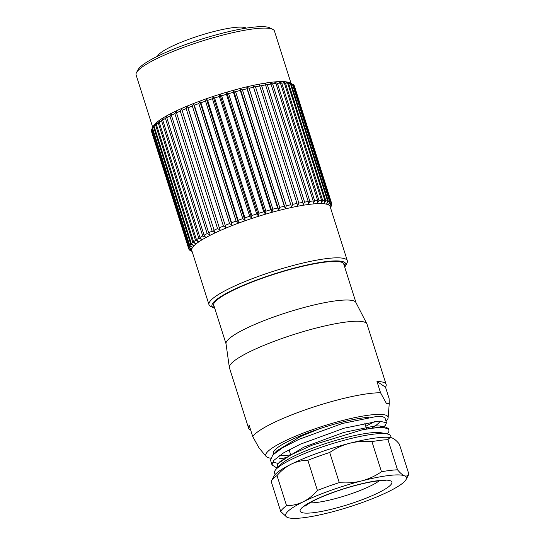<?xml version="1.0" encoding="UTF-8"?>
<svg xmlns="http://www.w3.org/2000/svg" width="545" height="545" viewBox="0 0 545 545"><rect width="100%" height="100%" fill="white"/><g stroke="black" fill="none" stroke-linecap="round" stroke-linejoin="round"><path stroke-width="0.82" d="M136.502 72.574L138.062 69.665A70.169 11.942 -17.6 0 1 221.795 33.347A70.169 11.942 -17.6 0 1 269.816 27.87L272.772 29.348A72.574 12.351 162.4 0 0 223.103 35.016A72.574 12.351 162.4 0 0 136.502 72.574A72.574 12.351 162.4 0 0 136.107 74.938L152.743 127.394M291.098 83.501L274.455 31.051A72.574 12.351 162.4 0 0 272.772 29.348M344.699 267.077A70.169 11.942 162.4 0 0 345.373 266.055A70.169 11.942 162.4 0 0 296.105 267.602A70.169 11.942 162.4 0 0 213.62 307.85A70.169 11.942 162.4 0 0 214.757 308.293M213.62 307.85L210.663 306.372A72.574 12.351 -17.6 0 1 208.98 304.669A72.574 12.351 -17.6 0 1 295.983 264.747A72.574 12.351 -17.6 0 1 347.329 260.783A72.574 12.351 -17.6 0 1 346.933 263.146L345.373 266.055M151.898 128.961A74.978 12.76 162.4 0 0 151.612 129.587L188.89 247.089A74.978 12.76 -17.6 0 1 189.428 246.027L152.157 128.525A74.978 12.76 162.4 0 0 151.898 128.961L153.465 126.052A72.574 12.351 -17.6 0 1 240.066 88.494A72.574 12.351 -17.6 0 1 289.736 82.826L292.379 84.155A74.978 12.76 162.4 0 0 291.044 83.698L288.291 82.397L290.335 83.528A74.978 12.76 162.4 0 0 288.557 83.235L285.771 81.988L287.644 83.14A74.978 12.76 162.4 0 0 285.43 83.017L282.637 81.811L284.327 83.004A74.978 12.76 162.4 0 0 281.711 83.051L278.924 81.879L280.423 83.112A74.978 12.76 162.4 0 0 277.419 83.331L274.666 82.193L275.968 83.467A74.978 12.76 162.4 0 0 272.602 83.855L269.904 82.738L270.994 84.066A74.978 12.76 162.4 0 0 267.309 84.618L264.679 83.514L265.565 84.904A74.978 12.76 162.4 0 0 261.593 85.613L259.052 84.516L259.72 85.967A74.978 12.76 162.4 0 0 255.496 86.832L253.078 85.735L253.527 87.255A74.978 12.76 162.4 0 0 249.092 88.256L246.796 87.159L247.035 88.746A74.978 12.76 162.4 0 0 242.436 89.884L240.284 88.767L240.311 90.429A74.978 12.76 162.4 0 0 235.59 91.689L272.868 209.191A74.978 12.76 -17.6 0 1 277.582 207.931L240.311 90.429M277.582 207.931L278.754 210.036L279.714 207.386A74.978 12.76 -17.6 0 1 284.306 206.248L285.267 208.428L286.37 205.758A74.978 12.76 -17.6 0 1 290.798 204.757L291.541 207.005L292.774 204.334A74.978 12.76 -17.6 0 1 296.998 203.469L297.522 205.785L298.864 203.115A74.978 12.76 -17.6 0 1 302.836 202.406L303.149 204.784L304.587 202.12A74.978 12.76 -17.6 0 1 308.272 201.568L308.368 204.007L309.88 201.357A74.978 12.76 -17.6 0 1 313.239 200.969L313.13 203.455L314.69 200.833A74.978 12.76 -17.6 0 1 317.701 200.615L317.388 203.149L318.982 200.553A74.978 12.76 -17.6 0 1 321.604 200.506L321.107 203.081L322.708 200.519A74.978 12.76 -17.6 0 1 324.915 200.642L324.234 203.251L325.828 200.737A74.978 12.76 -17.6 0 1 327.613 201.03L326.762 203.666L328.322 201.2A74.978 12.76 -17.6 0 1 329.65 201.657L328.649 204.314L330.154 201.902A74.978 12.76 -17.6 0 1 331.026 202.522L293.755 85.02A74.978 12.76 162.4 0 0 292.883 84.4L290.178 83.044M294.443 86.11A74.978 12.76 162.4 0 0 294.429 86.062A74.978 12.76 162.4 0 0 294.041 85.34L293.816 85.211M347.329 260.783L330.127 206.548A72.574 12.351 162.4 0 0 278.774 210.513A72.574 12.351 162.4 0 0 191.779 250.434L208.98 304.669M331.026 202.522L329.882 205.192L331.319 202.842A74.978 12.76 -17.6 0 1 331.701 203.564A74.978 12.76 -17.6 0 1 331.721 203.612L330.454 206.289L331.796 204A74.978 12.76 -17.6 0 1 331.721 204.927L330.352 207.597L331.585 205.376A74.978 12.76 -17.6 0 1 331.299 206.003L330.454 207.57M214.28 306.794A68.561 11.67 -17.6 0 1 213.517 305.718A68.561 11.67 -17.6 0 1 295.71 267.997A68.561 11.67 -17.6 0 1 344.229 264.25A68.561 11.67 -17.6 0 1 344.222 265.572M294.041 85.34L331.319 202.842M292.883 84.4L330.154 201.902M329.65 201.657L292.379 84.155M291.044 83.698L328.322 201.2M327.613 201.03L290.335 83.528M288.557 83.235L325.828 200.737M324.915 200.642L287.644 83.14M285.43 83.017L322.708 200.519M321.604 200.506L284.327 83.004M281.711 83.051L318.982 200.553M317.701 200.615L280.423 83.112M277.419 83.331L314.69 200.833M313.239 200.969L275.968 83.467M272.602 83.855L309.88 201.357M308.272 201.568L270.994 84.066M267.309 84.618L304.587 202.12M302.836 202.406L265.565 84.904M261.593 85.613L298.864 203.115M296.998 203.469L259.72 85.967M255.496 86.832L292.774 204.334M290.798 204.757L253.527 87.255M249.092 88.256L286.37 205.758M284.306 206.248L247.035 88.746M242.436 89.884L279.714 207.386M265.899 211.167A74.978 12.76 -17.6 0 1 270.695 209.791L233.423 92.296A74.978 12.76 162.4 0 0 228.628 93.665L265.899 211.167L265.279 213.763L263.705 211.814L226.434 94.312A74.978 12.76 162.4 0 0 221.604 95.777L258.882 213.279A74.978 12.76 -17.6 0 1 263.705 211.814M251.872 215.52A74.978 12.76 -17.6 0 1 256.681 213.974L219.41 96.472A74.978 12.76 162.4 0 0 214.601 98.025L251.872 215.52L251.633 218.041L249.692 216.249L212.421 98.747A74.978 12.76 162.4 0 0 207.672 100.369L244.943 217.871A74.978 12.76 -17.6 0 1 249.692 216.249M238.165 220.296A74.978 12.76 -17.6 0 1 242.804 218.62L205.533 101.118A74.978 12.76 162.4 0 0 200.894 102.794L238.165 220.296L238.335 222.707L236.08 221.066L198.809 103.564A74.978 12.76 162.4 0 0 194.327 105.274L231.598 222.776A74.978 12.76 -17.6 0 1 236.08 221.066M225.31 225.289A74.978 12.76 -17.6 0 1 229.595 223.559L192.324 106.057A74.978 12.76 162.4 0 0 188.032 107.787L225.909 227.585L223.402 226.08L186.131 108.578A74.978 12.76 162.4 0 0 182.078 110.315L219.349 227.817A74.978 12.76 -17.6 0 1 223.402 226.08M213.79 230.324A74.978 12.76 -17.6 0 1 217.564 228.607L180.293 111.105A74.978 12.76 162.4 0 0 176.519 112.822L214.819 232.477L212.141 231.107L174.863 113.605A74.978 12.76 162.4 0 0 171.403 115.295L208.674 232.797A74.978 12.76 -17.6 0 1 212.141 231.107M204.062 235.202A74.978 12.76 -17.6 0 1 207.175 233.56L169.904 116.058A74.978 12.76 162.4 0 0 166.784 117.7L204.062 235.202L205.499 237.204L202.72 235.937L165.448 118.435A74.978 12.76 162.4 0 0 162.71 120.023L199.981 237.525A74.978 12.76 -17.6 0 1 202.72 235.937M196.486 239.732A74.978 12.76 -17.6 0 1 198.823 238.226L161.552 120.724A74.978 12.76 162.4 0 0 159.215 122.23L196.486 239.732L198.312 241.585L195.519 240.4L158.241 122.898A74.978 12.76 162.4 0 0 156.333 124.314L193.604 241.816A74.978 12.76 -17.6 0 1 195.519 240.4M191.363 243.744A74.978 12.76 -17.6 0 1 192.835 242.436L155.557 124.934A74.978 12.76 162.4 0 0 154.092 126.242L191.363 243.744L193.516 245.441L190.798 244.317L153.527 126.815A74.978 12.76 162.4 0 0 152.511 128.007L189.783 245.509A74.978 12.76 -17.6 0 1 190.798 244.317M188.672 248.466A74.978 12.76 -17.6 0 1 188.747 247.539L151.476 130.037A74.978 12.76 162.4 0 0 151.401 130.964L188.672 248.466L191.213 249.944L188.754 248.854L151.476 131.352A74.978 12.76 162.4 0 0 151.49 131.399A74.978 12.76 162.4 0 0 151.51 131.454M192.099 251.463L190.314 250.564A74.978 12.76 -17.6 0 1 189.442 249.944L191.785 251.041L189.156 249.624A74.978 12.76 -17.6 0 1 188.768 248.902A74.978 12.76 -17.6 0 1 188.754 248.854M270.695 209.791L272.071 211.821L272.868 209.191M256.681 213.974L258.446 215.847L258.882 213.279M242.804 218.62L244.909 220.337L244.943 217.871M229.595 223.559L231.986 225.133L231.598 222.776M217.564 228.607L220.166 230.038L219.349 227.817M207.175 233.56L209.914 234.875L208.674 232.797M198.823 238.226L201.623 239.446L199.981 237.525M192.835 242.436L195.601 243.588L193.604 241.816M189.428 246.027L192.085 247.13L189.783 245.509M188.747 247.539L191.315 248.636L188.89 247.089M151.646 129.696L151.476 130.037M152.511 128.007L152.157 128.525M154.092 126.242L155.053 124.171L153.527 126.815M156.333 124.314L157.13 122.318L155.557 124.934M159.215 122.23L159.842 120.316L158.241 122.898M162.71 120.023L163.153 118.183L161.552 120.724M166.784 117.7L167.036 115.935L165.448 118.435M171.403 115.295L171.45 113.605L169.904 116.058M176.519 112.822L176.355 111.207L174.863 113.605M182.078 110.315L181.703 108.775L180.293 111.105M188.032 107.787L187.439 106.316L186.131 108.578M194.327 105.274L193.516 103.863L192.324 106.057M200.894 102.794L199.872 101.445L198.809 103.564M207.672 100.369L206.439 99.074L205.533 101.118M214.601 98.025L213.163 96.778L212.421 98.747M221.604 95.777L219.976 94.578L219.41 96.472M228.628 93.665L226.809 92.5L226.434 94.312M235.59 91.689L233.601 90.552L233.423 92.296M187.439 106.316L225.909 227.585M193.516 103.863L231.986 225.133M199.872 101.445L238.335 222.707M206.439 99.074L244.909 220.337M213.163 96.778L251.633 218.041M219.976 94.578L258.446 215.847M226.809 92.5L265.279 213.763M233.601 90.552L272.071 211.821M240.284 88.767L278.754 210.036M246.796 87.159L285.267 208.428M253.078 85.735L291.541 207.005M391.269 437.744L390.724 436.027A60.945 10.375 162.4 0 0 387.12 433.909L381.398 432.805A55.57 9.456 162.4 0 0 329.119 442.438A55.57 9.456 162.4 0 0 280.443 464.735A55.57 9.456 162.4 0 0 280.307 464.878L276.26 469.075A60.945 10.375 162.4 0 0 274.537 472.883L275.082 474.6M387.223 433.929A60.945 10.375 162.4 0 0 388.871 430.196A60.945 10.375 162.4 0 0 362.091 429.848L312.074 445.211L290.812 454.871L278.325 463.366L277.766 463.986L276.901 468.414M387.12 433.909A60.945 10.375 162.4 0 0 329.793 444.468A60.945 10.375 162.4 0 0 276.41 468.925A60.945 10.375 162.4 0 0 276.26 469.075M287.576 511.68A63.349 10.784 162.4 0 0 287.099 517.28A63.349 10.784 162.4 0 0 287.624 517.512A63.349 10.784 162.4 0 0 330.454 512.334A63.349 10.784 162.4 0 0 388.844 491.461A63.349 10.784 162.4 0 0 406.052 479.546A63.349 10.784 162.4 0 0 404.404 475.765A63.349 10.784 162.4 0 0 361.573 480.942A63.349 10.784 162.4 0 0 303.184 501.816A63.349 10.784 162.4 0 0 287.576 511.68M280.743 511.551A67.362 11.465 -17.6 0 1 282.685 508.867A67.362 11.465 -17.6 0 1 286.561 505.678L277.003 475.553A67.362 11.465 162.4 0 0 271.417 480.915A67.362 11.465 162.4 0 0 271.185 481.426L280.743 511.551L286.725 517.082M388.871 430.196L388.36 428.588L385.887 427.137L380.86 426.905L362.091 429.848M276.465 467.733L272.016 464.926L273.719 460.443L283.516 452.895L300.35 444.195L344.065 428.213L379.013 421.081L386.514 422.756L385.301 425.407L383.612 426.899M386.514 422.756L384.995 417.967L382.522 416.516L377.494 416.285L342.546 423.424L298.83 439.406L282.698 447.677L272.8 454.993L270.497 460.13L272.016 464.926M272.507 462.133L278.297 463.4M286.357 457.398L284.912 457.507M365.77 426.306L374.844 421.414M319.35 428.786L300.479 436.531L276.846 450.783L275.293 452.731M279.258 458.304L283.257 458.727M382.072 426.878L380.151 426.033L375.498 425.836L343.67 432.464L303.844 447.152L280.219 461.404L279.347 462.385M317.415 490.418L307.857 460.293A67.362 11.465 162.4 0 1 329.705 452.486L339.262 482.611A67.362 11.465 -17.6 0 0 317.415 490.418C313.191 495.337 308.443 499.131 303.184 501.816C297.863 504.37 292.324 505.658 286.561 505.678M406.052 479.546L408.661 474.695A67.362 11.465 -17.6 0 0 408.893 474.191L399.335 444.066C396.726 440.912 394.43 438.923 392.455 438.105A63.349 10.784 -17.6 0 1 392.979 438.337A63.349 10.784 -17.6 0 1 393.013 438.35M387.958 439.672L397.516 469.804A67.362 11.465 -17.6 0 0 381.493 471.738L371.935 441.614A67.362 11.465 162.4 0 1 387.958 439.672C389.028 437.942 390.527 437.417 392.455 438.105L392.979 438.337M277.003 475.553C281.234 470.635 285.975 466.84 291.234 464.156A63.349 10.784 -17.6 0 1 349.624 443.283A63.349 10.784 -17.6 0 1 392.455 438.105M271.417 480.915L274.026 476.071A63.349 10.784 -17.6 0 1 291.234 464.156C296.555 461.608 302.1 460.314 307.857 460.293M329.705 452.486C335.74 448.29 342.383 445.224 349.624 443.283C356.866 441.491 364.305 440.932 371.935 441.614M408.893 474.191C407.824 475.921 406.325 476.446 404.404 475.765C402.428 474.94 400.132 472.958 397.516 469.804M381.493 471.738C375.416 475.949 368.774 479.021 361.573 480.942C354.284 482.741 346.845 483.299 339.262 482.611M157.525 56.271A46.911 7.984 -17.6 0 1 213.695 31.576A46.911 7.984 -17.6 0 1 246.197 28.149M229.356 367.473L226.012 343.684A68.159 11.602 -17.6 0 1 278.802 315.228A68.159 11.602 -17.6 0 1 355.899 302.475L366.88 323.846A72.172 12.283 162.4 0 0 285.246 337.341A72.172 12.283 162.4 0 0 229.356 367.473A72.172 12.283 162.4 0 0 229.431 367.814L248.547 428.077A72.172 12.283 162.4 0 0 250.646 429.957M386.024 421.203A64.153 10.92 162.4 0 0 388.129 417.749L389.273 403.334L389.089 398.477L385.506 387.182A72.172 12.283 162.4 0 0 386.132 384.429L367.017 324.173A72.172 12.283 162.4 0 0 366.88 323.846M388.129 417.749A64.153 10.92 162.4 0 0 315.357 428.69A64.153 10.92 162.4 0 0 266.123 456.451A64.153 10.92 162.4 0 0 270.606 458.175M389.273 403.334L386.603 403.797L380.56 392.788A72.172 12.283 -17.6 0 0 307.945 408.9A72.172 12.283 -17.6 0 0 252.757 436.62L249.174 425.325A72.172 12.283 162.4 0 0 248.547 428.077M386.132 384.429A72.172 12.283 162.4 0 0 376.977 381.493L380.56 392.788M368.549 417.293A56.135 9.551 162.4 0 0 316.802 429.651A56.135 9.551 162.4 0 0 273.392 453.351M279.374 455.6A56.135 9.551 162.4 0 0 290.703 454.877M372.078 427.886A56.135 9.551 162.4 0 0 380.192 421.047M252.757 436.62L259.079 447.983L266.123 456.451M385.506 387.182L376.977 381.493M301.63 508.063A48.117 8.189 -17.6 0 1 357.827 484.716A48.117 8.189 -17.6 0 1 390.397 485.214A48.117 8.189 -17.6 0 1 334.194 508.56A48.117 8.189 -17.6 0 1 301.63 508.063M309.744 502.837A40.098 6.826 162.4 0 0 345.687 495.609A40.098 6.826 162.4 0 0 379.225 480.799M294.429 86.062L331.701 203.564M151.49 131.399L188.768 248.902M385.233 480.785C385.56 480.949 385.104 480.091 375.764 481.194C366.696 482.461 355.899 485.07 343.364 489.008C329.527 493.484 318.587 497.939 310.548 502.381L304.853 506.257M289.068 449.734L290.717 454.925M276.846 450.783L272.8 454.993M380.151 426.033L385.887 427.137M280.219 461.404L278.325 463.366M364.734 423.063L366.587 428.888M383.857 426.912L385.301 425.407M355.98 302.625L343.466 263.174M226.039 343.847L213.517 304.389"/></g></svg>
